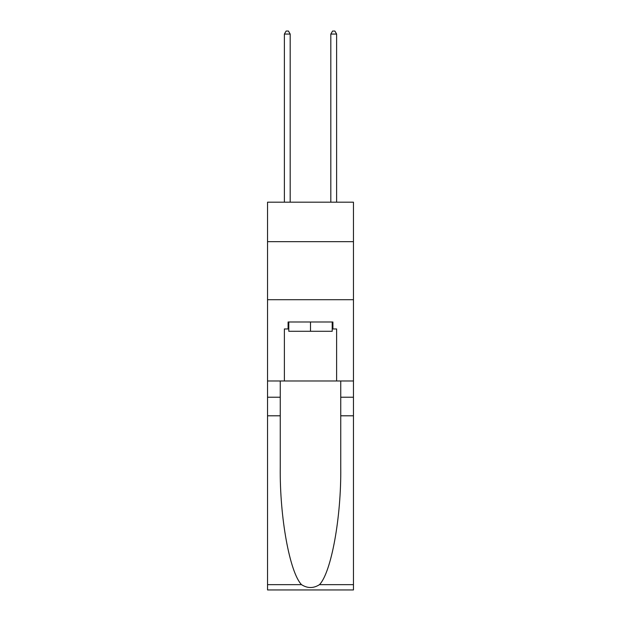 <?xml version="1.0" encoding="UTF-8"?>
<svg xmlns="http://www.w3.org/2000/svg" width="621" height="621" viewBox="0 0 621 621"><rect width="100%" height="100%" fill="white"/><g stroke="black" fill="none" stroke-linecap="round" stroke-linejoin="round"><path stroke-width="0.93" d="M353.458 241.654L353.458 202.182L267.542 202.182L267.542 241.654L353.458 241.654L353.458 380.976L336.621 380.976L336.621 328.959L332.91 328.959L332.91 321.996L288.09 321.996L288.09 328.959L288.788 328.959M267.542 415.798L280.257 415.798L280.257 467.574C279.636 517.06 289.681 572.345 301.519 584.656C307.504 588.475 313.489 588.475 319.481 584.656L353.458 584.656L353.458 589.95L267.542 589.95L267.542 241.654M332.212 321.996L332.212 331.28L288.788 331.28L288.788 321.996M310.5 321.996L310.5 331.28M319.481 584.656C331.319 572.345 341.364 517.06 340.743 467.574L340.743 380.976M340.743 415.798L353.458 415.798L353.458 380.976M280.257 380.976L280.257 415.798M353.458 584.656L353.458 415.798M267.542 380.976L284.379 380.976L284.379 328.959L288.09 328.959M267.542 299.702L353.458 299.702M284.379 380.976L336.621 380.976M332.212 328.959L332.91 328.959M290.186 202.182L290.186 34.07L284.379 34.07L284.379 202.182M284.379 34.07L286.118 31.05L288.439 31.05L290.186 34.07M336.621 202.182L336.621 34.07L330.814 34.07L330.814 202.182M330.814 34.07L332.561 31.05L334.882 31.05L336.621 34.07M340.743 397.223L353.458 397.223M280.257 397.223L267.542 397.223M267.542 584.656L301.519 584.656"/></g></svg>
